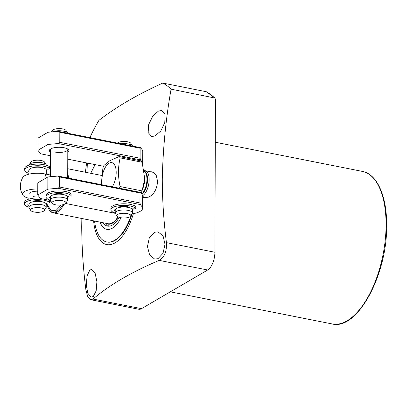 <?xml version="1.0" encoding="UTF-8"?>
<svg xmlns="http://www.w3.org/2000/svg" width="407" height="407" viewBox="0 0 407 407"><rect width="100%" height="100%" fill="white"/><g stroke="black" fill="none" stroke-linecap="round" stroke-linejoin="round"><path stroke-width="0.61" d="M158.521 111.009L161.625 110.556L165.1 114.474L164.784 122.543L160.811 130.968L154.889 136.045L151.653 136.467L148.153 132.55L148.692 124.547L152.757 116.153L158.521 111.009M95.101 164.601L90.72 173.29M86.961 172.543L87.352 163.065M150.453 171.769L152.223 171.83L156.11 174.842L157.56 181.212C157.031 189.057 154.085 194.358 148.723 197.11L145.62 197.517A13.248 6.212 101.2 0 1 145.345 197.471A13.248 6.212 101.2 0 1 144.134 196.942M90.298 137.708L90.532 136.243A126.714 59.432 -78.8 0 1 98.942 120.35C116.015 107.087 137.286 94.658 162.754 83.059A126.714 59.432 101.2 0 1 171.088 89.164C165.873 118.559 162.937 148.652 162.281 179.446C162.368 200.361 163.751 221.423 166.432 242.633C166.89 251.277 164.474 257.193 159.193 260.383C131.492 272.105 109.432 284.997 93.02 299.053L90.776 299.73L87.698 296.652L85.877 289.708C83.196 268.498 81.812 247.436 81.726 226.521L81.838 218.503M85.409 172.237L86.594 162.912M153.21 172.13A13.248 6.212 -78.8 0 0 152.671 172.212M89.82 270.065L91.819 269.393L95.136 273.28L96.891 281.736L96.174 290.796L93.274 296.51L91.143 297.151L87.8 293.259L86.274 284.824L87.108 275.778L89.82 270.065M154.553 232.234L158.053 231.863L163.085 235.953L165.023 244.327L163.019 253.302L158.002 258.679L154.635 259.076L149.618 254.975L147.466 246.576L149.354 237.576L154.553 232.234M131.97 214.087A41.183 19.317 101.2 0 1 107.204 242.033L106.741 241.941A41.183 19.317 101.2 0 1 94.566 221.026M144.266 170.696L144.327 170.691A12.958 6.08 101.2 0 1 145.202 170.726A12.958 6.08 101.2 0 1 149.023 182.117A12.958 6.08 101.2 0 1 142.638 195.635A12.958 6.08 101.2 0 1 142.598 195.655M102.121 184.793A14.398 6.751 101.2 0 1 109.051 163.212A14.398 6.751 101.2 0 1 115.995 169.439A14.398 6.751 101.2 0 1 112.296 186.813M101.262 184.62L102.915 167.959A23.036 10.806 101.2 0 1 103.943 165.446L109.89 160.663L119.165 156.547L141.127 160.902A23.036 10.806 -78.8 0 1 142.14 162.23L120.177 157.87A23.036 10.806 -78.8 0 0 119.165 156.547M119.414 188.222A23.036 10.806 -78.8 0 0 120.075 186.548L142.038 190.903A23.036 10.806 -78.8 0 1 141.087 193.254M120.177 157.87C117.979 167.002 117.949 176.557 120.075 186.548M142.14 162.23L144.78 178.999L142.038 190.903M144.332 171.072A12.525 5.876 101.2 0 1 147.42 181.797A12.525 5.876 101.2 0 1 142.007 194.414M133.384 213.67A43.773 20.528 101.2 0 1 110.485 244.587A43.773 20.528 101.2 0 1 93.61 220.838M145.62 197.517L142.628 197.354M162.754 83.059L206.324 91.728L214.927 98.036L171.088 89.164M90.776 299.73L138.736 309.249A14.398 6.751 101.2 0 0 141.494 308.669L207.662 270.004A14.398 6.751 101.2 0 0 214.901 252.248L215.435 99.374L214.927 98.036M130.962 215.674A41.183 19.317 101.2 0 1 114.616 240.293A41.183 19.317 101.2 0 1 106.741 241.941M117.938 216.87A23.036 10.806 101.2 0 1 112.398 222.771A23.036 10.806 101.2 0 1 107.987 223.692L53.103 212.8A23.036 10.806 101.2 0 1 50.071 211.07L49.486 210.47A22.538 10.572 101.2 0 0 56.766 211.264A22.538 10.572 101.2 0 0 62.607 204.792M119.21 217.379A25.488 11.956 101.2 0 1 112.388 225.071A25.488 11.956 101.2 0 1 107.514 226.094A25.488 11.956 101.2 0 1 102.976 222.695M121.001 217.781A28.8 13.507 101.2 0 1 100.041 222.115M105.876 223.275A23.489 11.02 -78.8 0 0 118.167 216.987M105.647 223.229L107.153 224.771A25.488 11.956 -78.8 0 0 109.051 226.185M67.72 173.906A23.036 10.806 101.2 0 1 68.732 178.169M63.95 204.436A23.036 10.806 101.2 0 1 57.509 211.879A23.036 10.806 101.2 0 1 53.103 212.8M39.291 196.978A8.639 2.925 0.2 0 1 33.288 196.622M47.416 203.017L46.785 203.383L46.688 203.012M50.794 201.038L49.649 201.709M37.775 188.98A15.125 5.123 -179.8 0 0 22.772 195.07C19.531 189.138 19.556 183.221 22.833 177.315A15.125 5.123 0.2 0 1 45.213 173.972L50.437 175.01M46.83 202.966L46.785 203.383M22.772 195.07A15.125 5.123 -179.8 0 0 28.948 198.28M28.943 199.064L28.963 194.073A8.639 2.925 0.2 0 1 37.77 191.178M46.312 174.191L46.327 170.151A8.639 2.925 -179.8 0 0 39.922 167.302A8.639 2.925 -179.8 0 0 30.199 168.635A8.639 2.925 -179.8 0 0 29.045 170.09L29.029 174.15M49.486 210.47L46.027 203.012A8.639 2.925 0.2 0 1 45.742 203.342M30.718 210.419L29.101 207.824A8.639 2.925 0.2 0 1 28.917 207.214L28.928 204.233A8.639 2.925 0.2 0 1 30.082 202.778A8.639 2.925 0.2 0 1 39.805 201.445A8.639 2.925 0.2 0 1 46.205 204.294L46.195 207.275A8.639 2.925 0.2 0 1 46.006 207.88L44.368 210.47A6.975 2.366 0.2 0 1 43.59 211.152A6.975 2.366 0.2 0 1 36.452 212.286A6.975 2.366 0.2 0 1 30.718 210.419A6.975 2.366 0.2 0 1 31.502 208.755A6.975 2.366 0.2 0 1 40.049 207.753A6.975 2.366 0.2 0 1 44.368 210.47M28.917 207.214A8.639 2.925 0.2 0 1 30.072 205.759A8.639 2.925 0.2 0 1 39.794 204.426A8.639 2.925 0.2 0 1 46.195 207.275M46.342 165.257A8.639 2.925 -179.8 0 0 46.154 164.667A8.639 2.925 -179.8 0 0 39.057 162.357A8.639 2.925 -179.8 0 0 30.22 163.762A8.639 2.925 -179.8 0 0 29.253 164.606A8.639 2.925 -179.8 0 0 29.065 165.196M46.154 164.667L44.536 162.067A6.975 2.366 -179.8 0 0 38.807 160.205A6.975 2.366 -179.8 0 0 31.67 161.335A6.975 2.366 -179.8 0 0 30.891 162.022L29.253 164.606M52.152 203.225L50.539 200.631A8.639 2.925 0.2 0 1 50.351 200.02L50.361 197.039A8.639 2.925 0.2 0 1 51.516 195.584A8.639 2.925 0.2 0 1 61.238 194.251A8.639 2.925 0.2 0 1 67.638 197.1L67.628 200.081A8.639 2.925 0.2 0 1 67.44 200.687L65.802 203.276A6.975 2.366 0.2 0 1 65.023 203.958A6.975 2.366 0.2 0 1 57.886 205.092A6.975 2.366 0.2 0 1 52.152 203.225A6.975 2.366 0.2 0 1 52.935 201.562A6.975 2.366 0.2 0 1 61.482 200.559A6.975 2.366 0.2 0 1 65.802 203.276M50.351 200.02A8.639 2.925 0.2 0 1 51.506 198.565A8.639 2.925 0.2 0 1 61.228 197.232A8.639 2.925 0.2 0 1 67.628 200.081M67.755 133.237A8.639 2.925 -179.8 0 0 67.674 133.089A8.639 2.925 -179.8 0 0 61.126 130.815A8.639 2.925 -179.8 0 0 52.361 131.868M67.674 133.089L66.056 130.489A6.975 2.366 -179.8 0 0 60.322 128.627A6.975 2.366 -179.8 0 0 53.185 129.757A6.975 2.366 -179.8 0 0 52.406 130.444L51.455 131.944M117.018 216.097L115.4 213.497A8.639 2.925 0.2 0 1 115.217 212.892L115.227 209.91A8.639 2.925 0.2 0 1 116.382 208.455A8.639 2.925 0.2 0 1 126.104 207.122A8.639 2.925 0.2 0 1 132.504 209.971L132.494 212.953A8.639 2.925 0.2 0 1 132.306 213.558L130.667 216.142A6.975 2.366 0.2 0 1 129.889 216.829A6.975 2.366 0.2 0 1 122.751 217.959A6.975 2.366 0.2 0 1 117.018 216.097A6.975 2.366 0.2 0 1 117.801 214.428A6.975 2.366 0.2 0 1 126.348 213.431A6.975 2.366 0.2 0 1 130.667 216.142M115.217 212.892A8.639 2.925 0.2 0 1 116.371 211.437A8.639 2.925 0.2 0 1 126.094 210.098A8.639 2.925 0.2 0 1 132.494 212.953M132.621 146.103A8.639 2.925 -179.8 0 0 132.54 145.955A8.639 2.925 -179.8 0 0 120.981 143.793M132.54 145.955L130.922 143.361A6.975 2.366 -179.8 0 0 125.188 141.494A6.975 2.366 -179.8 0 0 118.05 142.628A6.975 2.366 -179.8 0 0 117.445 143.096M67.623 196.912A9.793 3.317 -179.8 0 0 68.625 195.955M132.489 209.783A9.793 3.317 -179.8 0 0 133.491 208.827M47.868 176.953L47.823 189.148L37.754 195.034L37.8 182.84L47.868 176.953L58.094 176.058L140.405 192.389L141.992 194.398A18.717 6.339 0.2 0 1 142.633 196.052L142.592 208.242A18.717 6.339 0.2 0 1 132.087 213.899M37.754 195.034L40.502 198.504L50.458 200.483M141.992 194.398L141.951 206.588A18.717 6.339 0.2 0 1 142.592 208.242M58.094 176.058L59.661 177.004L139.977 192.938L139.942 202.961L140.359 204.579L141.951 206.588M139.977 192.938L140.405 192.389M47.823 189.148L58.053 188.248L59.631 187.027L59.661 177.004M58.053 188.248L140.359 204.579M115.323 213.349L65.634 203.49M139.942 202.961L59.631 187.027M67.633 148.967A8.639 2.925 0.2 0 1 67.806 149.547A8.639 2.925 0.2 0 1 54.848 152.04M67.796 152.193A9.793 3.317 -179.8 0 0 68.3 149.44A9.793 3.317 -179.8 0 0 64.052 147.741A9.793 3.317 -179.8 0 0 50.03 149.374A9.793 3.317 -179.8 0 0 50.519 152.132M48.026 132.25L47.98 144.439L37.912 150.325L37.953 138.131L48.026 132.25L58.252 131.349L140.557 147.68L142.15 149.69A18.717 6.339 0.2 0 1 142.791 151.343L142.745 163.538A18.717 6.339 0.2 0 1 142.684 164.036M37.912 150.325L40.659 153.8L50.504 155.754M142.15 149.69L142.104 161.884A18.717 6.339 0.2 0 1 142.745 163.538M58.252 131.349L59.819 132.295L140.135 148.229L140.1 158.257L140.517 159.875L142.104 161.884M140.135 148.229L140.557 147.68M47.98 144.439L58.206 143.544L59.783 142.323L59.819 132.295M58.206 143.544L140.517 159.875M103.576 166.28L67.771 159.178M140.1 158.257L59.783 142.323M50.432 176.73L50.529 149.486A8.639 2.925 0.2 0 1 50.702 148.906M28.917 207.234A12.958 4.391 0.2 0 1 24.608 203.948A12.958 4.391 0.2 0 1 44.042 200.208A12.958 4.391 0.2 0 1 49.537 202.345A1.44 0.488 0.2 0 1 49.644 202.533A1.44 0.488 0.2 0 1 48.209 203.017L45.335 203.007M24.608 203.948L24.613 202.32A12.958 4.391 0.2 0 1 40.161 198.072M48.652 200.122A12.958 4.391 0.2 0 1 49.542 200.722A1.44 0.488 0.2 0 1 49.654 200.91L49.644 202.533M28.922 205.525A9.793 3.317 0.2 0 1 27.793 204.172L28.963 203.968M33.593 201.653L32.886 201.18L33.206 201.007A9.793 3.317 0.2 0 1 41.916 201.033L42.236 201.211L41.529 201.674M66.951 195.95L69.643 195.96A1.44 0.488 -179.8 0 0 71.077 195.477L71.088 193.849A1.44 0.488 -179.8 0 0 70.976 193.661A12.958 4.391 -179.8 0 0 65.481 191.524A12.958 4.391 -179.8 0 0 46.047 195.263L46.042 196.891A12.958 4.391 -179.8 0 0 50.361 200.178M71.077 195.477A1.44 0.488 -179.8 0 0 70.971 195.289A12.958 4.391 -179.8 0 0 65.476 193.152A12.958 4.391 -179.8 0 0 46.042 196.891M54.853 194.49L54.319 194.124L54.64 193.951A9.793 3.317 0.2 0 1 63.35 193.976L63.67 194.154L63.141 194.515M50.356 198.463A9.793 3.317 0.2 0 1 49.227 197.115L50.371 196.912M29.034 173.362A12.958 4.391 0.2 0 1 24.725 170.075A12.958 4.391 0.2 0 1 44.16 166.341A12.958 4.391 0.2 0 1 49.654 168.478A1.44 0.488 0.2 0 1 49.766 168.666A1.44 0.488 0.2 0 1 48.326 169.149L45.798 169.139M24.725 170.075L24.73 168.452A12.958 4.391 0.2 0 1 44.165 164.713A12.958 4.391 0.2 0 1 49.659 166.85A1.44 0.488 0.2 0 1 49.771 167.038L49.766 168.666M29.039 171.652A9.793 3.317 0.2 0 1 27.915 170.299L29.045 170.095M33.359 167.577L33.003 167.313L33.323 167.14A9.793 3.317 0.2 0 1 42.038 167.165L42.359 167.338L42.002 167.603M131.817 208.822L134.503 208.827A1.44 0.488 -179.8 0 0 135.943 208.348L135.948 206.72A1.44 0.488 -179.8 0 0 135.841 206.532A12.958 4.391 -179.8 0 0 130.347 204.395A12.958 4.391 -179.8 0 0 110.913 208.135L110.908 209.758A12.958 4.391 -179.8 0 0 115.227 213.049M135.943 208.348A1.44 0.488 -179.8 0 0 135.836 208.16A12.958 4.391 -179.8 0 0 130.337 206.023A12.958 4.391 -179.8 0 0 110.908 209.758M119.714 207.361L119.185 206.995L119.505 206.822A9.793 3.317 0.2 0 1 128.215 206.848L128.536 207.021L128.007 207.382M115.222 211.335A9.793 3.317 0.2 0 1 114.092 209.981L115.237 209.778M362.367 171.403C377.299 174.115 386.899 196.449 386.65 225.315C387.418 274.532 357.315 330.789 332.102 323.941A77.757 36.467 -78.8 0 0 386.075 224.974A77.757 36.467 -78.8 0 0 362.367 171.403L215.288 142.221M144.373 171.337A12.525 5.876 101.2 0 1 146.952 179.39A12.525 5.876 101.2 0 1 141.712 194.042M142.577 189.367L143.162 187.658A14.759 6.924 -78.8 0 0 144.734 179.726L144.78 178.999M206.11 91.661A126.714 59.432 101.2 0 1 214.443 97.766M214.901 252.248L166.432 242.633M207.662 270.004L159.193 260.383M141.494 308.669L93.02 299.053M61.264 205.001L56.268 210.226L51.094 210.75L46.25 203.012M45.213 173.972A17.277 8.104 101.2 0 1 46.093 177.996M49.542 200.722L49.537 202.345M34.412 200.844L34.412 201.531M40.72 201.546L40.725 200.86M70.971 195.289L70.976 193.661M62.154 194.353L62.159 193.803M55.845 193.783L55.845 194.337M49.659 166.85L49.654 168.478M34.534 166.972L34.529 167.389M40.837 167.409L40.842 166.992M135.836 208.16L135.841 206.532M127.02 207.224L127.02 206.675M120.711 206.654L120.711 207.204M142.628 196.642L147.064 197.522M145.202 170.726L153.831 172.441M332.102 323.941L170.299 291.839M101.618 175.453L67.74 168.732M67.806 149.547L67.704 177.966M34.488 201.521L34.493 200.834M40.644 201.536L40.644 200.855M62.078 193.793L62.078 194.343M55.927 193.778L55.922 194.327M34.61 167.379L34.61 166.962M40.761 167.399L40.766 166.982M126.943 206.664L126.943 207.214M120.787 206.644L120.787 207.194"/></g></svg>
